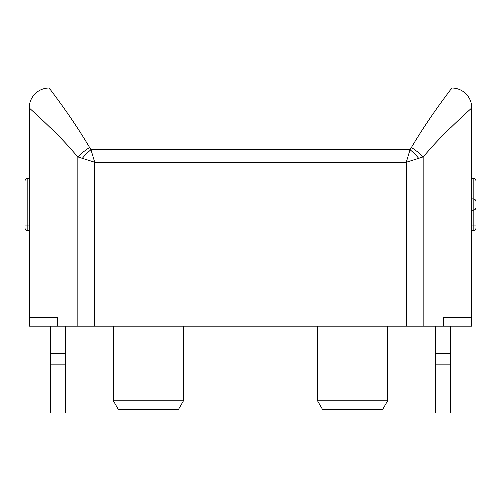 <?xml version="1.0" encoding="UTF-8"?>
<svg xmlns="http://www.w3.org/2000/svg" width="501" height="501" viewBox="0 0 501 501"><rect width="100%" height="100%" fill="white"/><g stroke="black" fill="none" stroke-linecap="round" stroke-linejoin="round"><path stroke-width="0.75" d="M387.611 400.8L382.701 409.304L322.481 409.304L317.565 400.8L387.611 400.8L387.611 326.22M113.389 400.8L118.299 409.304L178.519 409.304L183.435 400.8L113.389 400.8L113.389 326.22M65.6 364.784L50.57 364.784L50.57 412.993L65.6 412.993L65.6 326.22M50.57 364.784L50.57 353.18L65.6 353.18M50.57 353.18L50.57 326.22M435.4 364.784L450.43 364.784L450.43 412.993L435.4 412.993L435.4 326.22M450.43 364.784L450.43 353.18L435.4 353.18M450.43 353.18L450.43 326.22M27.887 178.325L27.887 230.792A2.837 2.837 0 0 1 25.05 227.955L25.05 181.162A2.837 2.837 0 0 1 27.887 178.325L29.302 178.325M473.113 230.792L473.113 178.325A2.837 2.837 0 0 1 475.95 181.162L475.95 227.955A2.837 2.837 0 0 1 473.113 230.792L471.698 230.792M443.692 326.22L443.692 317.709L471.698 317.709L471.698 326.22L57.308 326.22L57.308 317.709L29.302 317.709L57.308 317.709M29.302 107.859A19.852 19.852 0 0 1 49.154 88.007C48.81 88.095 69.915 114.284 89.641 147.689L90.95 149.617L94.72 162.174L77.799 156.826C53.557 128.782 28.933 108.003 29.302 107.859L29.302 326.22L57.308 326.22M443.692 317.709L471.698 317.709L471.698 107.859C472.067 108.003 447.443 128.782 423.201 156.826L406.28 162.174L410.05 149.617L411.359 147.689C430.941 114.504 452.209 88.063 451.846 88.007L49.154 88.007M82.158 158.41A19.852 6.544 -45 0 1 90.95 149.617L410.05 149.617A19.852 6.544 -135 0 1 418.842 158.41M77.799 326.22L77.799 156.826A19.852 7.772 -34.9 0 1 89.641 147.689M471.698 107.859A19.852 19.852 0 0 0 451.846 88.007A19.852 19.852 0 0 1 471.698 107.859M423.201 326.22L423.201 156.826A19.852 7.772 -145.1 0 0 411.359 147.689M471.698 210.232L473.113 210.232C474.823 210.051 475.768 209.105 475.95 207.395L475.95 201.721A2.837 2.837 0 0 0 473.113 198.884L471.698 198.884M473.113 210.232A2.837 2.837 0 0 0 475.95 207.395A2.837 2.837 0 0 1 473.113 210.232M473.113 198.884C474.823 199.066 475.768 200.012 475.95 201.721M25.05 183.999L29.302 183.999M471.698 225.118L475.95 225.118M406.28 326.22L406.28 162.174L94.72 162.174L94.72 326.22M25.05 225.118L29.302 225.118M475.95 183.999L471.698 183.999M317.565 400.8L317.565 326.22M183.435 400.8L183.435 326.22M27.887 230.792L29.302 230.792M473.113 178.325L471.698 178.325"/></g></svg>
